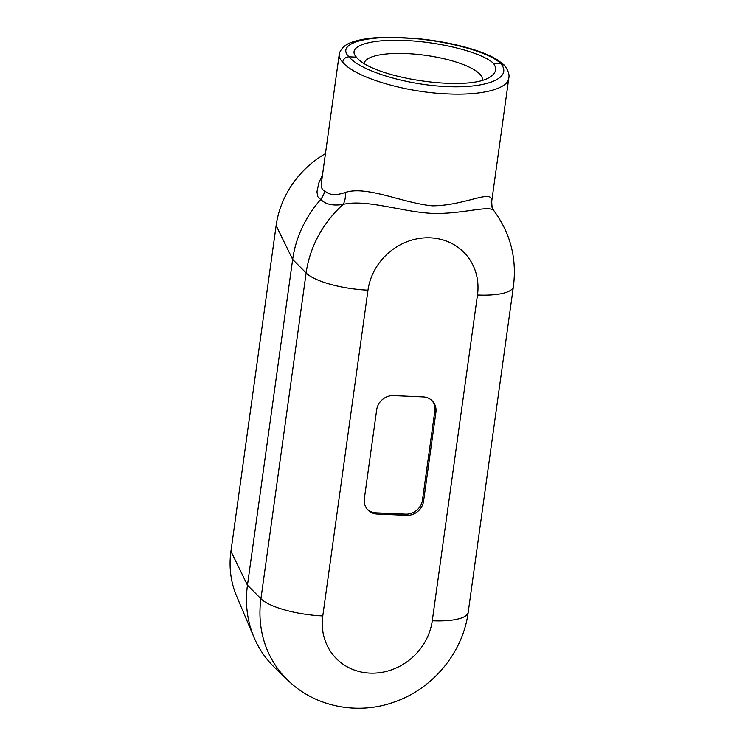 <?xml version="1.0" encoding="UTF-8"?>
<svg xmlns="http://www.w3.org/2000/svg" width="745" height="745" viewBox="0 0 745 745"><rect width="100%" height="100%" fill="white"/><g stroke="black" fill="none" stroke-linecap="round" stroke-linejoin="round"><path stroke-width="1.12" d="M493.311 63.185L500.714 63.511C512.914 77.666 487.696 88.497 446.972 86.597C406.416 84.911 360.459 70.943 349.014 56.816L356.417 57.151L355.887 56.536C347.058 46.106 370.181 38.712 406.016 40.509C441.711 42.167 481.996 52.634 493.311 63.185C497.017 68.186 496.291 72.535 491.132 76.214C471.259 92.697 373.254 78.821 356.417 57.151M287.942 680.343A108.118 98.387 -42.5 0 1 260.936 598.747L306.13 272.996A50.567 14.108 7.9 0 0 367.983 290.178A57.579 52.392 -42.5 0 1 430.331 237.832A57.579 52.392 -42.5 0 1 477.48 295.011L432.277 620.762A50.567 14.108 7.9 0 0 468.205 612.241C462.943 653.002 432.24 689.581 392.969 702.479C356.948 715.125 314.79 706.707 287.942 680.343L274.765 667.66A109.282 99.439 -42.5 0 1 253.998 637.347A109.282 99.439 -42.5 0 1 247.461 585.188L292.664 259.437A109.282 99.439 -42.5 0 1 320.704 199.539L317.798 196.689L316.96 191.838L318.851 182.851L322.501 174.917M253.998 637.347L236.51 595.888A93.404 84.995 -42.5 0 1 230.931 551.309L276.134 225.558A93.404 84.995 -42.5 0 1 325.453 153.656M321.412 182.758L339.199 54.599C338.882 56.983 340.046 59.498 342.681 62.142C354.434 77.163 404.544 92.306 447.792 93.907C482.006 95.546 507.718 88.897 508.807 78.141L508.826 78.048M321.402 182.823L321.486 187.6L322.781 189.807L324.615 190.599C328.759 195.153 335.595 195.786 345.131 192.499C366.726 185.347 402.142 202.929 432.258 205.844C463.194 205.676 489.335 190.739 491.309 198.943L491.765 201.001L508.807 78.141C509.645 74.63 508.174 70.337 504.393 65.281L500.714 63.511C488.981 51.517 442.754 39.41 402.207 37.716C361.483 35.825 336.517 44.793 349.014 56.816C345.596 57.011 343.482 58.78 342.681 62.142M364.156 63.288A59.712 16.669 -172.1 0 1 426.28 55.428A59.712 16.669 -172.1 0 1 482.387 80.125M376.691 409.741L364.361 498.582A15.57 14.164 -42.5 0 0 367.685 509.748A15.57 14.164 -42.5 0 0 377.11 514.041L406.714 515.344A15.57 14.164 -42.5 0 0 423.57 501.189L435.899 412.358A15.57 14.164 -42.5 0 0 432.584 401.192A15.57 14.164 -42.5 0 0 423.151 396.889L393.546 395.586A15.57 14.164 -42.5 0 0 376.691 409.741M432.016 400.605A15.57 14.164 -42.5 0 1 434.81 411.166L422.48 500.007A15.57 14.164 -42.5 0 1 405.625 514.162L376.02 512.849A15.57 14.164 -42.5 0 1 367.155 509.133M491.765 201.001C491.737 206.011 492.333 209.084 493.544 210.239L494.14 211.068C490.48 204.363 462.291 214.513 431.849 213.368C401.974 211.869 365.944 198.868 343.119 204.409C332.94 206.03 325.509 204.372 320.797 199.427L320.704 199.539M320.797 199.427C323.377 195.646 324.643 192.704 324.615 190.599M345.131 192.499A15.57 11.464 -99.9 0 1 343.119 204.409A108.118 98.387 -42.5 0 0 306.13 272.996L292.664 259.437L276.134 225.558M491.309 198.943A15.57 15.31 -33.6 0 0 493.954 210.826M230.931 551.309L247.461 585.188L260.936 598.747A50.567 14.108 7.9 0 0 322.781 615.929L367.983 290.178M376.02 512.849L377.11 514.041M405.625 514.162L406.714 515.344M422.48 500.007L423.57 501.189M434.81 411.166L435.899 412.358M477.48 295.011A50.567 14.108 7.9 0 0 513.407 286.49C516.965 258.543 510.511 233.353 494.037 210.928M432.277 620.762A57.579 52.392 -42.5 0 1 369.93 673.107A57.579 52.392 -42.5 0 1 322.781 615.929M504.104 64.964L497.707 60.01C492.147 56.545 484.967 53.351 476.157 50.418C458.799 44.728 439.168 40.779 417.256 38.582L386.972 37.25C372.435 37.464 360.887 39.075 352.338 42.065C346.248 43.946 342.048 47.382 339.739 52.373L339.199 54.599M468.205 612.241L513.407 286.49"/></g></svg>

